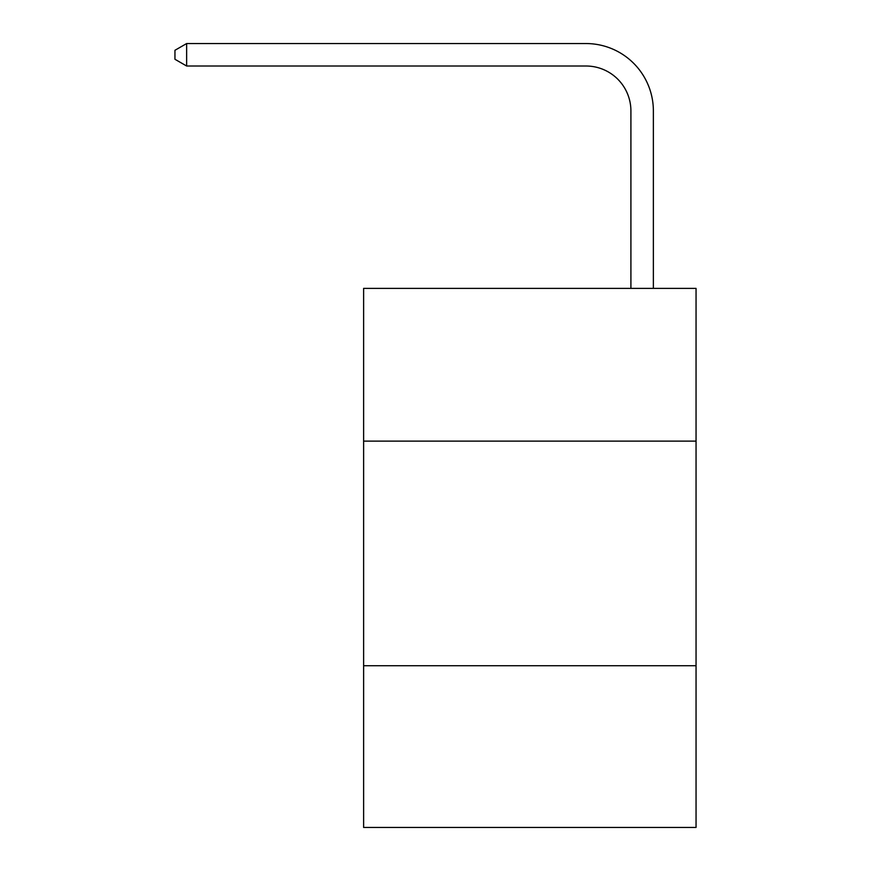 <?xml version="1.0" encoding="UTF-8"?>
<svg xmlns="http://www.w3.org/2000/svg" width="871" height="871" viewBox="0 0 871 871"><rect width="100%" height="100%" fill="white"/><g stroke="black" fill="none" stroke-linecap="round" stroke-linejoin="round"><path stroke-width="1.31" d="M696.049 441.118L696.049 288.377L363.621 288.377L363.621 441.118L696.049 441.118L696.049 827.45L363.621 827.45L363.621 441.118M696.049 665.727L363.621 665.727M630.909 288.377L630.909 110.933A44.922 44.922 0 0 0 585.987 66.011L186.634 66.011L174.951 59.272L174.951 50.289L186.634 43.55L585.987 43.55A67.383 67.383 0 0 1 653.37 110.933L653.37 288.377M630.909 110.933A44.922 44.922 0 0 0 585.987 66.011A44.922 44.922 0 0 1 630.909 110.933A44.922 44.922 0 0 0 585.987 66.011A44.922 44.922 0 0 1 630.909 110.933A44.922 44.922 0 0 0 585.987 66.011A44.922 44.922 0 0 1 630.909 110.933A44.922 44.922 0 0 0 585.987 66.011A44.922 44.922 0 0 1 630.909 110.933A44.922 44.922 0 0 0 585.987 66.011A44.922 44.922 0 0 1 630.909 110.933A44.922 44.922 0 0 0 585.987 66.011A44.922 44.922 0 0 1 630.909 110.933A44.922 44.922 0 0 0 585.987 66.011A44.922 44.922 0 0 1 630.909 110.933A44.922 44.922 0 0 0 585.987 66.011A44.922 44.922 0 0 1 630.909 110.933A44.922 44.922 0 0 0 585.987 66.011A44.922 44.922 0 0 1 630.909 110.933A44.922 44.922 0 0 0 585.987 66.011A44.922 44.922 0 0 1 630.909 110.933A44.922 44.922 0 0 0 585.987 66.011A44.922 44.922 0 0 1 630.909 110.933A44.922 44.922 0 0 0 585.987 66.011A44.922 44.922 0 0 1 630.909 110.933A44.922 44.922 0 0 0 585.987 66.011A44.922 44.922 0 0 1 630.909 110.933A44.922 44.922 0 0 0 585.987 66.011M186.634 66.011L186.634 43.55L585.987 43.55"/></g></svg>
